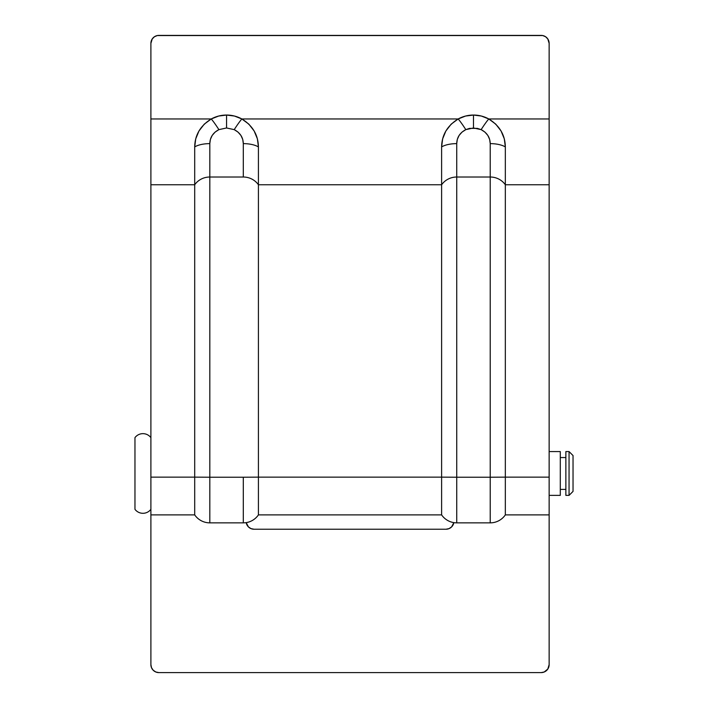 <?xml version="1.0" encoding="UTF-8"?>
<svg xmlns="http://www.w3.org/2000/svg" width="708" height="708" viewBox="0 0 708 708"><rect width="100%" height="100%" fill="white"/><g stroke="black" fill="none" stroke-linecap="round" stroke-linejoin="round"><path stroke-width="1.06" d="M560.293 489.405L565.869 489.405L560.293 489.405M565.869 457.545L560.293 457.545L565.869 457.545M565.869 495.379L569.055 495.379L569.055 451.571L565.869 451.571L565.869 495.379L569.055 495.379L573.038 491.396L573.038 455.554L569.055 451.571L569.055 495.379L573.038 491.396L573.038 455.554L569.055 451.571L565.869 451.571L565.869 495.379M150.893 437.632A9.956 9.956 0 0 0 134.963 437.632L134.963 509.317A9.956 9.956 0 0 0 150.893 509.317A9.956 9.956 0 0 1 134.963 509.317L134.963 437.632A9.956 9.956 0 0 1 150.893 437.632M549.143 495.379L560.293 495.379L560.293 451.571L549.143 451.571L560.293 451.571L560.293 495.379L549.143 495.379M549.143 118.962L488.777 118.962L481.369 116.041L473.475 115.05L465.581 116.041L458.173 118.962L241.862 118.962L234.454 116.041L226.56 115.05L218.666 116.041L211.258 118.962L150.893 118.962L150.893 43.365L152.238 38.94L154.433 36.745L157.3 35.55L542.735 35.55L545.602 36.745L547.797 38.94L549.143 43.365L549.143 184.761L505.335 184.761L505.335 146.91L504.291 138.803L501.052 130.962L495.75 124.13L488.777 118.962L549.143 118.962L549.143 43.365L549.143 175.92M194.7 146.91L194.7 184.761L150.893 184.761L150.893 118.962L211.258 118.962L204.249 124.166L198.957 131.007L195.735 138.848L194.7 146.91L194.7 184.761L150.893 184.761L150.893 477.13L194.7 477.13L194.7 184.761A18.319 17.806 -0 0 1 209.816 177.018L209.816 522.858L243.304 522.858L209.816 522.858L209.816 477.227L243.304 477.227L209.816 477.227L209.816 143.627L210.382 139.432L212.17 135.458L215.108 132.095L218.896 129.635L226.56 127.971L234.224 129.635L238.012 132.104L240.941 135.458L242.738 139.441L243.304 143.627L243.304 177.018L209.816 177.018L209.816 143.627A18.319 7.558 180 0 0 194.7 146.91A18.319 7.558 0 0 1 209.816 143.627C209.957 137.414 212.984 132.75 218.896 129.635A18.319 1.743 -121.8 0 0 211.258 118.962C200.408 125.714 194.895 135.033 194.7 146.91M241.862 118.962L458.173 118.962L451.164 124.166L445.872 131.007L442.65 138.848L441.615 146.91L441.615 184.761L258.42 184.761L258.42 146.91L257.376 138.803L254.137 130.962L248.835 124.13L241.862 118.962A31.86 31.86 0 0 0 211.258 118.962A18.319 1.743 58.2 0 1 218.896 129.635L226.56 127.971L226.56 115.05L226.56 127.971L234.224 129.635A18.319 1.743 -58.2 0 1 241.862 118.962A18.319 1.743 121.8 0 0 234.224 129.635C240.127 132.75 243.154 137.414 243.304 143.627A18.319 7.558 -0 0 1 258.42 146.91C258.199 134.98 252.676 125.661 241.862 118.962M441.615 184.761L258.42 184.761L258.42 477.13L441.615 477.13L441.615 184.761A18.319 17.806 -0 0 1 456.731 177.018L456.731 522.858L490.219 522.858L490.219 477.227L456.731 477.227L490.219 477.227L490.219 177.018L456.731 177.018L456.731 143.627L457.297 139.432L459.085 135.458L462.023 132.095L465.811 129.635L469.554 128.378L477.413 128.387L481.139 129.635L484.927 132.095L487.856 135.458L489.653 139.449L490.219 143.627L490.219 177.018L456.731 177.018L456.731 143.627C456.872 137.414 459.899 132.75 465.811 129.635L473.475 127.971L481.139 129.635C487.042 132.75 490.069 137.405 490.219 143.627L490.219 177.018A18.319 17.806 0 0 1 505.335 184.761L505.335 477.13L549.143 477.13L549.143 184.761L505.335 184.761L505.335 146.91A18.319 7.558 180 0 0 490.219 143.627A18.319 7.558 -0 0 1 505.335 146.91C505.114 134.98 499.591 125.661 488.777 118.962A18.319 1.743 121.8 0 0 481.139 129.635A18.319 1.743 -58.2 0 1 488.777 118.962A31.86 31.86 0 0 0 473.475 115.05L473.475 127.971L473.475 115.05A31.86 31.86 0 0 0 458.173 118.962A18.319 1.743 58.2 0 1 465.811 129.635A18.319 1.743 -121.8 0 0 458.173 118.962C447.323 125.714 441.81 135.033 441.615 146.91A18.319 7.558 0 0 1 456.731 143.627A18.319 7.558 180 0 0 441.615 146.91L441.615 477.13L258.42 477.13L258.42 514.893L441.615 514.893L441.615 477.13L456.731 477.227L456.731 177.018A18.319 17.806 180 0 0 441.615 184.761M150.893 181.204L150.893 664.635L150.893 514.893L194.7 514.893L194.7 477.13L150.893 477.13L150.893 514.893L194.7 514.893A18.319 18.319 0 0 0 209.816 522.858A18.319 18.319 0 0 1 194.7 514.893L194.7 477.13L209.816 477.227L194.7 477.13L194.7 184.761A18.319 17.806 180 0 1 209.816 177.018L243.304 177.018A18.319 17.806 0 0 1 258.42 184.761L258.42 146.91A18.319 7.558 180 0 0 243.304 143.627L243.304 177.018A18.319 17.806 180 0 1 258.42 184.761L258.42 477.13L243.304 477.227L258.42 477.13L258.42 514.893L441.615 514.893A18.319 18.319 0 0 0 456.731 522.858L490.219 522.858A18.319 18.319 0 0 0 505.335 514.893L549.143 514.893L549.143 477.13L505.335 477.13L505.335 514.893L549.143 514.893L549.143 181.204M150.893 175.92L150.893 43.365A7.965 7.965 0 0 1 158.857 35.4L157.3 35.55M153.229 37.736L152.238 38.94M549.143 43.365A7.965 7.965 0 0 0 541.178 35.4L158.857 35.4M505.335 184.761A18.319 17.806 180 0 0 490.219 177.018L490.219 477.227L505.335 477.13L505.335 184.761M505.335 477.13L490.219 477.227L490.219 522.858A18.319 18.319 0 0 0 505.335 514.893L505.335 477.13M456.731 522.858A18.319 18.319 0 0 1 441.615 514.893L441.615 477.13L456.731 477.227L456.731 522.858M243.304 522.858L243.304 477.227L243.304 522.858A18.319 18.319 0 0 0 258.42 514.893A18.319 18.319 0 0 1 243.304 522.858M549.143 514.893L549.143 664.635L547.797 669.06L544.222 671.989L541.178 672.6L158.857 672.6L155.813 671.989L153.229 670.264L151.503 667.679L150.893 664.635A7.965 7.965 0 0 0 158.857 672.6L541.178 672.6A7.965 7.965 0 0 0 549.143 664.635L549.143 514.893M246.189 522.628L248.411 526.894L250.995 528.619L254.039 529.23L445.996 529.23L449.04 528.619L451.624 526.894L453.846 522.628A7.965 7.965 0 0 1 445.996 529.23L254.039 529.23A7.965 7.965 0 0 1 246.189 522.628L246.225 522.823M548.532 667.679L548.992 666.193M247.419 525.69L246.685 524.309M151.043 666.193L151.503 667.679M152.238 669.06L153.229 670.264"/></g></svg>
